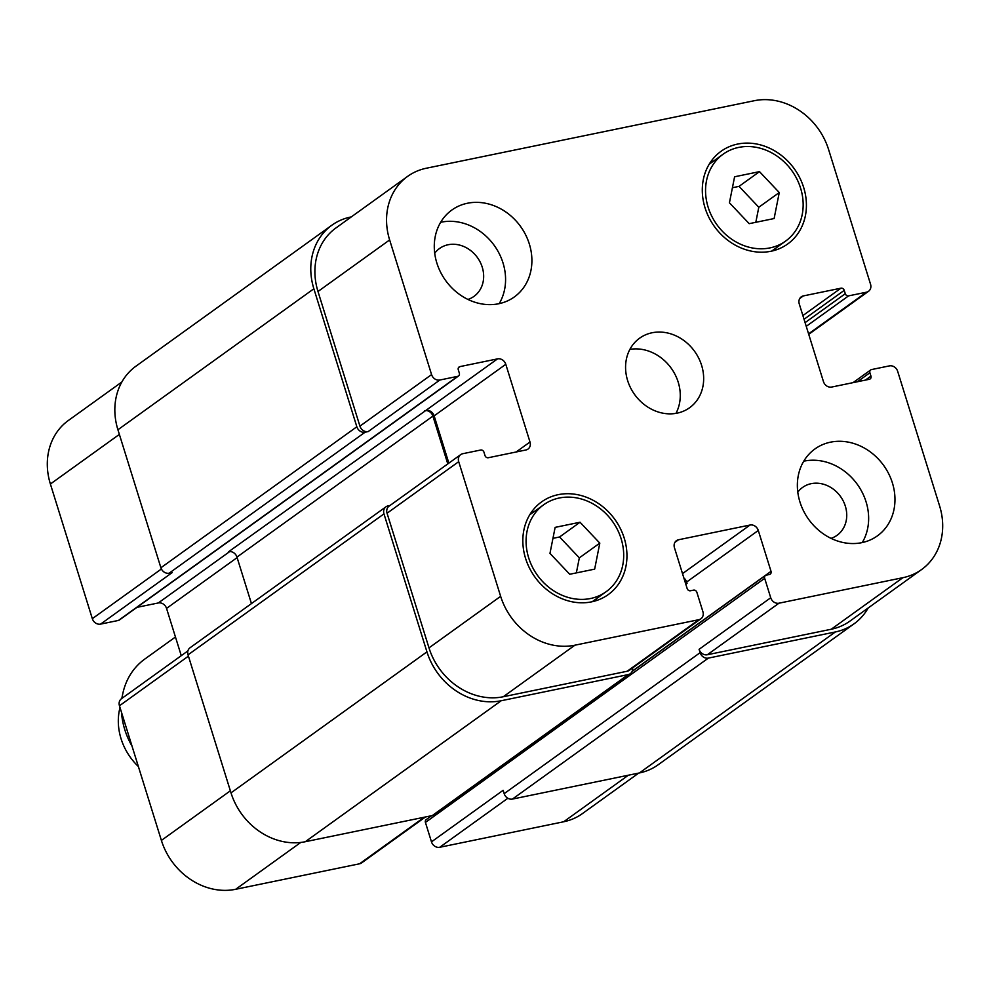 <?xml version="1.0" encoding="UTF-8"?>
<svg xmlns="http://www.w3.org/2000/svg" width="990" height="990" viewBox="0 0 990 990"><rect width="100%" height="100%" fill="white"/><g stroke="black" fill="none" stroke-linecap="round" stroke-linejoin="round"><path stroke-width="1.49" d="M132.041 746.163A71.354 61.59 -125.7 0 1 124.802 729.692A71.354 61.59 -125.7 0 1 121.523 712.416M121.98 698.334A71.354 61.59 -125.7 0 1 122.71 694.052A71.354 61.59 -125.7 0 1 144.775 659.08L175.453 637.003M138.39 766.545A57.086 49.277 -125.7 0 1 121.052 738.726A57.086 49.277 -125.7 0 1 119.394 710.201L119.963 707.404M803.732 461.204A53.522 46.196 -125.7 0 1 804.189 461.105A53.522 46.196 -125.7 0 1 857.488 484.593A53.522 46.196 -125.7 0 1 862.265 542.557M831.031 538.362A29.502 25.468 54.3 0 0 837.07 535.293A29.502 25.468 54.3 0 0 840.51 496.485A29.502 25.468 54.3 0 0 802.618 487.414A29.502 25.468 54.3 0 0 797.779 492.166M830.511 442.171A53.522 46.196 -125.7 0 1 888.748 473.851A53.522 46.196 -125.7 0 1 877.412 535.862A53.522 46.196 -125.7 0 1 808.669 519.391A53.522 46.196 -125.7 0 1 814.906 448.977A53.522 46.196 -125.7 0 1 830.511 442.171M467.429 203.247A53.522 46.196 -125.7 0 1 525.678 234.927A53.522 46.196 -125.7 0 1 514.342 296.938A53.522 46.196 -125.7 0 1 445.587 280.467A53.522 46.196 -125.7 0 1 451.824 210.053A53.522 46.196 -125.7 0 1 467.429 203.247M440.649 222.28A53.522 46.196 -125.7 0 1 441.119 222.193A53.522 46.196 -125.7 0 1 494.418 245.669A53.522 46.196 -125.7 0 1 499.195 303.645M467.948 299.438A29.502 25.468 54.3 0 0 473.987 296.381A29.502 25.468 54.3 0 0 477.428 257.561A29.502 25.468 54.3 0 0 439.535 248.49A29.502 25.468 54.3 0 0 434.709 253.242M580.041 522.237L599.804 543.126L594.656 569.139L569.733 574.262L549.97 553.385L555.13 527.373L580.041 522.237L559.573 536.976L579.336 557.853L576.353 572.901M552.952 538.337L559.573 536.976M599.804 543.126L579.336 557.853M759.503 171.641L779.266 192.53L774.118 218.542L749.195 223.666L729.432 202.789L734.592 176.777L759.503 171.641L739.035 186.368L758.798 207.256L755.816 222.304M732.414 187.741L739.035 186.368M779.266 192.53L758.798 207.256M559.239 498.007A53.522 46.196 54.3 0 0 543.634 504.813A53.522 46.196 54.3 0 0 537.397 575.24A53.522 46.196 54.3 0 0 606.152 591.698A53.522 46.196 54.3 0 0 617.475 529.687A53.522 46.196 54.3 0 0 559.239 498.007M596.673 598.517A57.086 49.277 -125.7 0 1 595.077 600.98M531.308 512.362A57.086 49.277 -125.7 0 1 534.154 511.632M558.199 494.666A57.086 49.277 -125.7 0 1 620.322 528.45A57.086 49.277 -125.7 0 1 608.231 594.594A57.086 49.277 -125.7 0 1 534.897 577.034A57.086 49.277 -125.7 0 1 541.555 501.918A57.086 49.277 -125.7 0 1 558.199 494.666M738.701 147.411A53.522 46.196 54.3 0 0 723.096 154.217A53.522 46.196 54.3 0 0 716.859 224.631A53.522 46.196 54.3 0 0 785.615 241.09A53.522 46.196 54.3 0 0 796.938 179.091A53.522 46.196 54.3 0 0 738.701 147.411M776.135 247.921A57.086 49.277 -125.7 0 1 774.539 250.383M710.771 161.766A57.086 49.277 -125.7 0 1 713.617 161.036M737.661 144.057A57.086 49.277 -125.7 0 1 799.784 177.853A57.086 49.277 -125.7 0 1 787.693 243.986A57.086 49.277 -125.7 0 1 714.359 226.438A57.086 49.277 -125.7 0 1 721.017 151.322A57.086 49.277 -125.7 0 1 737.661 144.057M754.33 100.708A64.226 55.428 -125.7 0 1 828.605 149.577L870.544 284.229A7.14 6.163 -125.7 0 1 868.539 291.295A7.14 6.163 -125.7 0 1 866.46 292.199L848.579 295.874A2.859 2.463 -125.7 0 1 845.287 293.708L844.235 290.355A2.859 2.463 54.3 0 0 840.943 288.189L803.336 295.923A7.14 6.163 54.3 0 0 801.244 296.839A7.14 6.163 54.3 0 0 799.252 303.893L823.457 381.608A7.14 6.163 54.3 0 0 831.711 387.041L869.319 379.294A2.859 2.463 54.3 0 0 870.952 376.101L869.901 372.76A2.859 2.463 -125.7 0 1 871.534 369.567L889.416 365.892A7.14 6.163 -125.7 0 1 897.67 371.324L939.609 505.977A64.226 55.428 -125.7 0 1 921.628 569.522A64.226 55.428 -125.7 0 1 902.892 577.69L778.982 603.195A7.14 6.163 -125.7 0 1 770.727 597.762L764.676 578.333A2.859 2.463 -125.7 0 1 766.31 575.153L769.391 574.509A2.859 2.463 54.3 0 0 771.024 571.329L758.291 530.467A7.14 6.163 54.3 0 0 750.036 525.034L678.521 539.76A7.14 6.163 54.3 0 0 676.442 540.664A7.14 6.163 54.3 0 0 674.45 547.718L687.171 588.592A2.859 2.463 54.3 0 0 690.476 590.758L693.557 590.127A2.859 2.463 -125.7 0 1 696.861 592.292L702.912 611.721A7.14 6.163 -125.7 0 1 700.908 618.787A7.14 6.163 -125.7 0 1 698.829 619.691L574.905 645.195A64.226 55.428 -125.7 0 1 500.643 596.327L458.704 461.674A7.14 6.163 -125.7 0 1 460.696 454.62A7.14 6.163 -125.7 0 1 462.775 453.705L480.657 450.029A2.859 2.463 -125.7 0 1 483.962 452.207L485.001 455.549A2.859 2.463 54.3 0 0 488.305 457.726L525.913 449.98A7.14 6.163 54.3 0 0 527.992 449.076A7.14 6.163 54.3 0 0 529.996 442.01L505.791 364.308A7.14 6.163 54.3 0 0 497.537 358.875L459.929 366.609A2.859 2.463 54.3 0 0 458.296 369.802L459.335 373.156A2.859 2.463 -125.7 0 1 457.714 376.336L439.832 380.024A7.14 6.163 -125.7 0 1 431.578 374.591L389.639 239.939A64.226 55.428 -125.7 0 1 407.62 176.381A64.226 55.428 -125.7 0 1 426.344 168.226L754.33 100.708M652.101 332.764A42.818 36.952 -125.7 0 1 698.693 358.108A42.818 36.952 -125.7 0 1 689.622 407.707A42.818 36.952 -125.7 0 1 634.627 394.54A42.818 36.952 -125.7 0 1 639.614 338.196A42.818 36.952 -125.7 0 1 652.101 332.764M638.711 773.091L582.38 813.619A64.226 55.428 -125.7 0 1 563.657 821.774L439.733 847.279A7.14 6.163 -125.7 0 1 431.479 841.859L425.428 822.43A2.859 2.463 -125.7 0 1 426.232 819.609L431.64 815.711M425.44 816.985L361.672 862.872A7.14 6.163 -125.7 0 1 359.58 863.787L235.669 889.292A64.226 55.428 -125.7 0 1 161.395 840.423L119.456 705.771A7.14 6.163 -125.7 0 1 121.461 698.705L187.914 650.888M181.269 655.677L166.543 608.392A7.14 6.163 54.3 0 0 158.289 602.96L136.967 607.353M458.543 375.977L119.295 620.062A2.859 2.463 -125.7 0 1 118.466 620.433L100.584 624.108A7.14 6.163 -125.7 0 1 92.33 618.676L50.391 484.023A64.226 55.428 -125.7 0 1 68.372 420.478L121.844 382.004M675.947 413.375A42.818 36.952 54.3 0 0 671.22 368.206A42.818 36.952 54.3 0 0 629.9 349.371M407.62 176.381L335.969 227.935A64.226 55.428 -125.7 0 0 317.988 291.493L359.927 426.146A7.14 6.163 -125.7 0 0 368.181 431.578L365.1 432.209A7.14 6.163 -125.7 0 1 356.846 426.777L313.867 288.771A64.226 55.428 -125.7 0 1 331.836 225.225L135.902 366.213A64.226 55.428 54.3 0 0 117.921 429.759L160.9 567.765A7.14 6.163 54.3 0 0 169.154 573.185L172.235 572.554L100.584 624.108M448.866 463.134L434.14 415.862A7.14 6.163 54.3 0 0 425.886 410.429L228.715 551.665A7.14 6.163 -125.7 0 1 236.957 557.098L251.448 603.591M385.964 506.806L190.018 647.794A7.14 6.163 54.3 0 0 188.026 654.848L231.004 792.854A64.226 55.428 54.3 0 0 305.279 841.723L432.284 815.574A7.14 6.163 54.3 0 0 434.363 814.671L630.308 673.683A7.14 6.163 -125.7 0 1 628.217 674.598L501.212 700.734A64.226 55.428 -125.7 0 1 426.95 651.865L383.971 513.872A7.14 6.163 -125.7 0 1 385.964 506.806A7.14 6.163 -125.7 0 1 388.043 505.902L389.986 505.494M431.479 841.859L503.13 790.305L504.17 793.646A7.14 6.163 54.3 0 0 512.424 799.079L639.429 772.943A64.226 55.428 54.3 0 0 658.164 764.775L854.098 623.787A64.226 55.428 -125.7 0 1 835.374 631.954L708.37 658.102A7.14 6.163 -125.7 0 1 700.116 652.67L699.076 649.316L770.727 597.762M921.628 569.522L849.977 621.077A64.226 55.428 -125.7 0 1 831.241 629.244L707.33 654.749A7.14 6.163 -125.7 0 1 699.076 649.316M684.3 579.373A7.14 6.163 54.3 0 1 687.06 583.357L686.639 582.021A7.14 6.163 54.3 0 0 683.88 578.024M700.908 618.787L629.256 670.341A7.14 6.163 -125.7 0 1 627.177 671.245L503.254 696.75A64.226 55.428 -125.7 0 1 428.992 647.881L387.053 513.228A7.14 6.163 -125.7 0 1 389.045 506.175L460.696 454.62M331.836 225.225A64.226 55.428 -125.7 0 1 350.571 217.058L351.289 216.909M447.789 463.902L432.902 416.109A7.14 6.163 54.3 0 0 424.648 410.677M632.585 667.941A7.14 6.163 -125.7 0 1 630.308 673.683M868.156 607.996A64.226 55.428 -125.7 0 1 854.098 623.787M628.365 775.22L563.657 821.774M507.858 798.262L439.733 847.279M424.302 817.22L359.58 863.787M300.774 842.441L235.669 889.292M230.373 790.8L161.395 840.423M188.434 656.147L119.456 705.771M237.117 557.618L166.543 608.392M229.754 551.541L158.289 602.96M161.395 568.99L92.33 618.676M119.369 434.4L50.391 484.023M808.582 333.84L866.46 292.199M799.734 298.522L803.336 295.923M831.241 629.244L902.892 577.69M707.33 654.749L778.982 603.195M686.639 582.021L758.291 530.467M682.506 573.618L750.036 525.034M674.92 542.347L678.521 539.76M627.177 671.245L698.829 619.691M503.254 696.75L574.905 645.195M428.992 647.881L500.643 596.327M387.053 513.228L458.704 461.674M516.112 451.997L529.996 442.01M434.14 415.862L505.791 364.308M425.886 410.429L497.537 358.875M359.927 426.146L431.578 374.591M368.181 431.578L439.832 380.024M317.988 291.493L389.639 239.939M313.867 288.771L117.921 429.759M356.846 426.777L160.9 567.765M365.1 432.209L169.154 573.185M457.714 376.336L118.466 620.433M459.929 366.609L458.481 367.649M432.902 416.109L236.957 557.098M383.971 513.872L188.026 654.848M426.95 651.865L231.004 792.854M501.212 700.734L305.279 841.723M628.217 674.598L432.284 815.574M687.06 583.357L685.823 584.249M771.024 571.329L632.214 671.208M764.676 578.333L425.428 822.43M700.116 652.67L504.17 793.646M708.37 658.102L512.424 799.079M835.374 631.954L639.429 772.943M869.901 372.76L857.414 381.744M870.952 376.101L865.396 380.098M840.943 288.189L802.89 315.562M844.235 290.355L804.041 319.275M845.287 293.708L805.093 322.629M848.579 295.874L806.244 326.341M121.807 698.457L122.71 694.052M592.23 601.71L606.152 591.698M529.712 514.825L543.634 504.813M771.693 251.113L785.615 241.09M709.174 164.229L723.096 154.217M808.731 334.323L868.539 291.295M765.468 575.512L632.09 671.48M870.705 369.938L853.034 382.647"/></g></svg>
